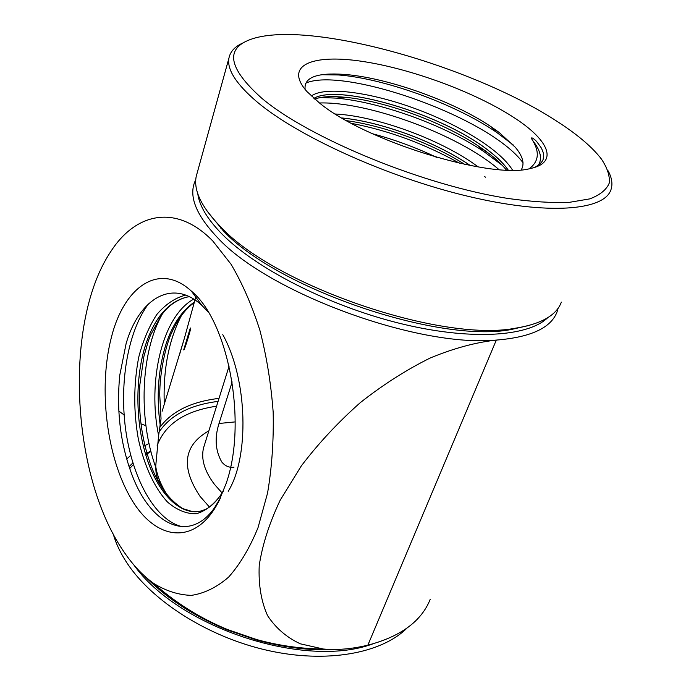 <?xml version="1.0" encoding="UTF-8"?>
<svg xmlns="http://www.w3.org/2000/svg" width="691" height="691" viewBox="0 0 691 691"><rect width="100%" height="100%" fill="white"/><g stroke="black" fill="none" stroke-linecap="round" stroke-linejoin="round"><path stroke-width="1.04" d="M113.22 533.979C115.907 543.454 120.45 553.05 126.85 562.785C151.942 601.101 208.103 636.981 267.382 650.352C326.688 663.749 381.536 653.444 407.077 628.033M150.802 450.99L146.924 453.063M146.328 453.391L145.499 453.883M132.888 462.944L129.018 466.615M150.958 451.594L147.14 453.814M146.544 454.186L145.741 454.695M133.38 464.551L129.675 468.558M133.795 564.867C178.097 627.506 304.671 669.216 372.717 643.917M197.773 193.644C199.25 205.572 207.257 218.987 221.811 233.878C255.48 268.143 327.664 305.353 398.465 323.043C469.336 340.793 527.933 336.966 547.695 317.722M529.358 325.366L510.969 329.555C437.99 343.669 275.579 287.75 222.951 230.388L207.015 210.997M534.782 167.36C540.63 164.043 543.532 160.692 543.506 157.306C544.102 155.078 543.281 151.821 541.044 147.529L536.95 141.949C534.989 139.357 528.943 135.03 532.718 140.567C539.818 152.383 538.643 161.78 529.202 168.751M521.273 169.787C524.832 163.836 522.871 156.373 515.4 147.39L499.204 132.491L491.284 126.868C452.182 100.333 385.664 77.297 343.807 74.378C316.625 72.512 303.729 77.539 305.128 89.45M516.013 118.912C549.25 140.904 558.596 162.722 530.291 168.535C491.016 179.79 364.589 140.817 319.302 102.829L307.054 91.67C283.379 65.23 312.272 53.725 362.317 61.387C412.354 68.893 477.481 93.138 516.013 118.912M233.973 467.202C229.3 467.85 225.24 466.114 221.776 462.003C215.367 450.731 214.443 437.895 219.021 423.479L232.159 381.916M261.621 98.113C227.685 67.675 224.618 47.895 252.431 38.782C310.95 19.884 474.164 66.431 558.63 122.393C578.022 135.004 592.247 147.183 601.325 158.913C607.294 167.766 609.946 175.816 609.272 183.063C606.543 189.697 600.056 194.974 589.82 198.87L569.315 202.351C552.247 203.033 532.148 201.781 509.034 198.611C424.386 185.767 308.747 138.114 261.621 98.113M608.184 170.902C611.915 177.898 612.839 184.169 610.965 189.705C604.383 210.444 548.663 215.549 467.971 196.287C387.409 177.155 297.536 136.187 256.922 101.802C236.167 84.052 226.838 69.506 228.928 58.165C230.25 51.436 235.121 46.271 243.56 42.678M561.36 302.131C556.462 315.381 541.096 324.088 515.27 328.234C440.893 342.632 274.232 285.245 220.576 226.76L220.481 226.665C201.47 207.093 193.385 190.345 196.218 176.404L197.263 172.62M313.93 98.372C338.089 83.464 442.741 113.54 489.85 151.657C497.77 157.824 503.877 163.957 508.196 170.064M313.913 98.355C338.011 83.412 442.732 113.488 489.867 151.623C497.796 157.798 503.92 163.948 508.231 170.072M341.967 118.006C379.575 121.538 434.794 141.137 470.182 165.486M341.898 117.962C379.532 121.478 434.855 141.111 470.269 165.503M484.607 176.447L485.462 177.19M195.242 300.144L193.955 302.822C185.292 309.127 177.941 318.94 171.921 332.25C166.756 342.468 159.414 371.102 159.785 395.615L161.038 418.806L158.619 435.598L155.639 466.917L156.209 474.086L157.755 479.459L164.942 492.096M167.429 495.343C160.873 485.134 156.952 475.278 155.648 465.777M157.159 445.514C165.287 423.972 185.093 410.86 216.568 406.196M189.731 329.866L190.379 328.026C191.338 327.534 188.911 335.023 187.935 338.469C186.916 341.656 184.316 350.311 183.694 349.922L189.731 329.866M195.864 296.638L184.48 337.968L162.126 411.292M558.173 308.126L557.067 311.857C551.064 327.888 530.809 337.294 496.319 340.084C416.759 347.642 267.158 292.189 217.337 237.436C195.251 214.046 188.064 194.81 195.769 179.72M335.8 649.471C310.475 650.879 283.785 647.64 255.722 639.745L227.538 630.045C194.612 616.441 167.533 598.967 146.319 577.624M430.217 599.339C421.398 621.304 400.616 636.584 367.862 645.169C352.047 648.961 337.217 650.248 323.371 649.022L300.343 643.822C286.713 637.482 275.795 628.102 267.598 615.681C261.181 601.455 258.391 584.741 259.22 565.532C262.33 544.931 269.317 523.156 280.192 500.206L301.414 465.777C318.62 443.173 338.279 422.097 360.391 402.559C383.177 384.611 406.481 369.745 430.294 357.964C453.754 348.29 475.762 342.33 496.319 340.084L367.862 645.169M212.845 241.064L230.993 264.169C242.23 283.137 251.852 305.137 259.859 330.186C266.631 356.331 271.062 383.66 273.17 412.164C273.774 440.366 271.909 467.341 267.564 493.072L258.011 527.708C249.736 547.946 239.924 564.426 228.591 577.132C216.775 587.333 204.398 593.414 191.45 595.366C178.52 594.994 165.918 590.995 153.635 583.359C142.493 575.404 132.275 564.426 122.981 550.425C70.707 473.68 63.805 321.229 110.871 251.42C135.972 212.483 176.568 203.707 212.845 241.064M208.207 312.004L202.014 305.543C172.379 277.73 139.029 298.866 126.142 343.479L119.759 375.248C116.261 411.672 120.614 445.591 132.827 477.006C151.554 525.143 189.42 543.592 214.383 507.945L220.61 497.615M226.104 483.545C247.724 422.927 228.393 321.108 191.329 291.066C159.008 261.431 123.689 287.033 111.251 337.925C98.217 388.359 106.535 457.373 131.29 498.988C155.769 540.889 195.631 546.572 218.848 501.243L226.104 483.545M223.253 491.439L220.559 495.205L223.616 490.524M160.191 425.069C156.287 396.72 158.135 370.022 165.754 344.982C172.145 325.115 181.681 310.82 194.361 302.088C181.69 310.855 172.163 325.141 165.78 344.982C158.179 369.987 156.321 396.643 160.208 424.965M202.653 510.545C182.035 516.98 159.552 495.68 147.701 460.914C135.678 425.984 134.555 380.611 145.17 346.087C154.145 318.37 167.887 302.079 186.415 297.199L189.325 296.698M198.377 511.547C177.967 514.069 157.384 491.56 146.492 457.148C135.6 422.883 134.97 379.316 145.205 346.079C154.171 318.37 167.922 302.079 186.449 297.199C176.015 300.136 167.576 306.303 161.158 315.692L150.552 335.083L148.401 340.758L143.935 356.306L139.824 385.008C138.243 412.605 141.638 438.5 150.007 462.711C157.427 484.166 168.354 499.463 182.778 508.593L192.91 511.737M200.476 511.15L205.037 509.578M118.8 411.059L124.086 414.928M141.016 423.877L145.931 425.699M221.206 227.771L220.749 228.134M204.424 445.047L203.629 447.578C200.796 458.781 204.432 471.072 214.53 484.451L222.079 492.942M208.863 430.83C183.547 445.263 180.593 467.099 200.027 496.354L209.433 507.03M159.198 431.832C170.591 415.041 190.215 404.891 218.071 401.393M159.854 427.34C171.8 411.275 191.519 401.626 219.012 398.379M338.348 649.393C312.427 650.853 285.081 647.536 256.309 639.451L227.469 629.518C193.696 615.569 165.97 597.663 144.281 575.802M158.619 435.598C147.408 382.028 161.832 316.547 193.696 299.134M155.639 466.917C138.286 419.221 140.532 352.79 162.1 314.431M222.778 334.634C248.034 379.99 249.296 457.425 228.203 491.327M182.597 526.775C156.296 520.945 133.778 481.653 126.211 433.456C118.938 386.079 126.928 332.725 148.487 303.85M222.217 493.063C214.296 504.335 205.572 511.245 196.054 513.784C186.294 513.923 176.784 510.01 167.507 502.037C154.577 488.079 144.194 465.691 138.321 438.932C133.441 411.56 133.57 384.343 138.71 357.29C142.89 340.991 148.902 326.757 156.745 314.578C165.469 304.325 175.091 297.83 185.611 295.109M179.297 355.399L184.48 337.968M164.268 404.149C163.041 369.547 168.785 339.981 181.483 315.45M126.695 459.04L130.737 455.334M143.486 446.412L144.479 445.85M144.955 445.583L149.023 443.467M311.313 95.997C324.191 86.513 366.869 91.437 411.948 107.451C455.974 123.041 499.412 148.669 512.549 170.124M335.385 114.015C375.403 115.907 440.962 139.116 478.232 166.937M317.065 98.303C324.088 96.524 333.321 96.17 344.783 97.241C382.797 100.687 440.599 120.839 477.87 145.671C490.204 153.748 499.705 161.858 506.382 170.003M346.666 120.692C382.9 125.546 430.709 142.622 464.689 164.372M532.718 140.567C540.673 150.586 542.513 158.844 538.237 165.356M305.56 83.231C342.408 66.31 488.287 116.166 523.009 162.705M319.51 102.994C366.411 101.309 457.641 133.804 498.919 169.554M372.449 133.726C394.535 139.625 415.956 147.511 436.703 157.401M322.282 74.654L338.633 74.974C382.71 78.247 453.875 103.063 496.743 132.439L513.396 145.093M320.693 97.491L336.387 98.122C378.936 101.914 442.344 123.948 483.45 151.277L502.4 165.399M351.555 123.369C388.826 130.582 424.844 143.875 459.61 163.275M219.021 423.479L235.216 421.899M204.381 445.185L229.127 366.049M228.928 58.165L196.218 176.404M255.722 639.745L256.309 639.451C278.266 645.567 300.62 648.763 323.371 649.022M227.538 630.045L227.469 629.518C200.252 618.264 175.644 602.88 153.635 583.359M202.014 305.543L191.329 291.066M220.507 497.84L218.848 501.243M220.446 495.378C214.737 503.506 208.812 508.567 202.662 510.545M320.736 97.517L336.387 98.122L344.783 97.241C330.963 96.032 320.944 96.636 314.733 99.081M502.314 165.365L483.45 151.277L477.87 145.671L491.724 155.691C497.175 160.001 502.063 164.778 506.417 170.003M491.284 126.868L496.743 132.439M343.807 74.378L338.633 74.974L321.885 74.714M543.506 157.306L543.117 159.085M510.969 329.555L515.27 328.234M222.951 230.388L220.576 226.76"/></g></svg>
